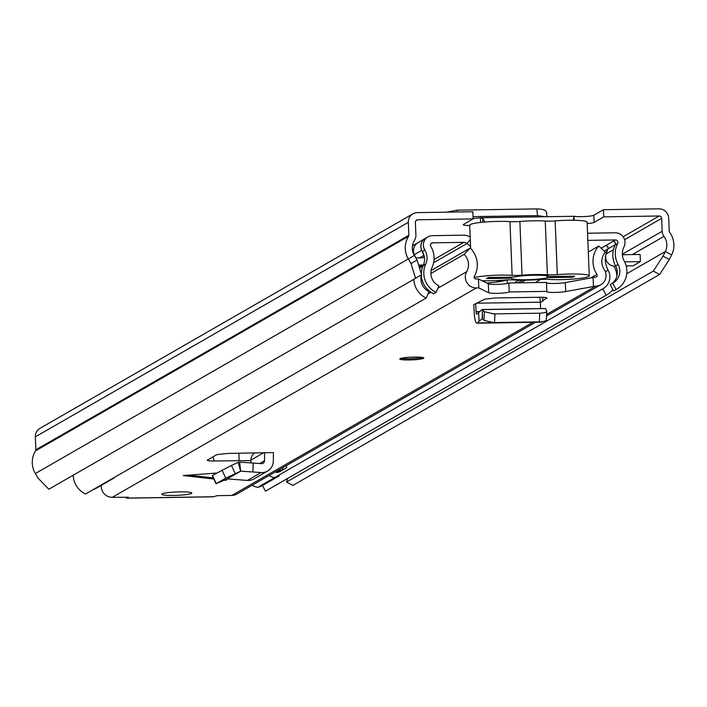 <?xml version="1.0" encoding="UTF-8"?>
<svg xmlns="http://www.w3.org/2000/svg" width="707" height="707" viewBox="0 0 707 707"><rect width="100%" height="100%" fill="white"/><g stroke="black" fill="none" stroke-linecap="round" stroke-linejoin="round"><path stroke-width="1.06" d="M546.414 212.993C546.785 210.571 543.904 209.21 537.762 208.91L536.852 208.91L537.514 215.608L544.894 216.687M537.514 215.608L473.027 216.625M536.852 208.91L457.129 210.165L457.305 211.994M446.691 212.162L457.129 210.165M473.098 218.339A10.525 1.193 177.7 0 0 480.371 217.756L574.004 216.289A10.525 1.193 177.7 0 0 584.733 216.536A10.525 1.193 177.7 0 0 593.8 215.246L603.442 209.705L658.924 208.83A9.624 9.341 -119.9 0 1 668.707 218.233L669.229 231.18A1.803 1.75 60.1 0 0 669.591 232.205A21.643 21.024 -119.9 0 1 671.65 254.891L669.335 259.522L659.622 274.466L292.857 485.417L286.547 482.041L653.312 271.09L663.025 256.146L669.335 259.522M411.023 263.57L417.05 259.999L421.593 274.731L415.566 278.302L411.023 263.57L408.337 259.027A21.643 21.024 -119.9 0 1 408.575 236.297A1.803 1.75 60.1 0 0 408.849 235.272L408.328 222.316A9.624 9.341 -119.9 0 1 417.351 212.621L472.833 211.746L473.124 218.914L463.483 224.455A10.525 1.193 177.7 0 0 463.262 224.72A10.525 1.193 177.7 0 0 469.722 225.551M417.05 259.999L414.364 255.457A14.432 14.016 -119.9 0 1 414.523 240.3A9.023 8.758 60.1 0 0 415.902 235.157L415.38 222.21A2.404 2.333 -119.9 0 1 417.643 219.789L473.124 218.914M587.172 223.562A10.525 1.193 177.7 0 0 594.092 222.405L603.725 216.863L659.207 215.997A2.404 2.333 -119.9 0 1 661.655 218.348L662.176 231.295A9.023 8.758 60.1 0 0 663.97 236.394A14.432 14.016 -119.9 0 1 665.34 251.515L663.025 256.146M480.557 222.449L480.371 217.756L482.934 218.481L484.905 222.033M573.333 220.266L574.004 216.289L574.164 220.284M603.725 216.863L603.442 209.705M415.566 278.302L48.801 489.244L38.045 478.091L35.359 473.54A21.643 21.024 -119.9 0 1 35.597 450.819A1.803 1.75 60.1 0 0 35.871 449.785L35.35 436.838A9.624 9.341 -119.9 0 1 39.954 428.354L412.941 213.832M659.622 274.466L653.312 271.09M287.661 478.436L286.547 482.041M482.625 222.237L482.934 218.481M589.267 275.871L587.11 222.148A23.738 2.687 177.7 0 0 568.304 220.275A23.738 2.687 177.7 0 0 555.136 220.911L557.293 274.634A23.738 2.687 177.7 0 1 570.461 274.007A23.738 2.687 177.7 0 1 589.267 275.871A23.738 2.687 177.7 0 1 560.642 279.645A23.738 2.687 177.7 0 1 549.047 279.406A9.624 1.087 -2.3 0 0 544.346 279.309A9.624 1.087 -2.3 0 0 539.105 279.557A24.648 2.784 177.7 0 1 513.733 279.954A9.624 1.087 -2.3 0 0 509.084 279.866A9.624 1.087 -2.3 0 0 503.773 280.122A23.738 2.687 -2.3 0 1 490.667 280.75A23.738 2.687 -2.3 0 1 481.918 280.661M474.194 277.612A23.738 2.687 -2.3 0 1 500.485 275.103A23.738 2.687 -2.3 0 1 512.133 275.341L509.968 221.618A23.738 2.687 177.7 0 0 498.329 221.379A23.738 2.687 177.7 0 0 469.704 225.153L470.641 248.44M557.293 274.634A9.624 1.087 -2.3 0 1 547.395 274.793A24.648 2.784 177.7 0 0 535.473 274.546A24.648 2.784 177.7 0 0 522.031 275.191A9.624 1.087 -2.3 0 1 512.133 275.341M555.136 220.911A9.624 1.087 -2.3 0 1 545.238 221.061A24.648 2.784 177.7 0 0 533.317 220.823A24.648 2.784 177.7 0 0 519.875 221.468A9.624 1.087 -2.3 0 1 509.968 221.618M546.246 275.686L547.81 277.621A18.939 2.139 -2.3 0 1 526.459 279.733A18.939 2.139 -2.3 0 1 511.453 278.196L486.434 278.585L488.298 277.515L513.75 277.117A18.939 2.139 -2.3 0 1 534.209 275.226A18.939 2.139 -2.3 0 1 549.224 276.543A18.939 2.139 -2.3 0 1 549.242 276.561L574.703 276.163L572.838 277.232L547.81 277.621M572.838 277.232L572.794 276.19M506.574 279.945A30.366 3.438 -2.3 0 1 486.761 283.039M470.562 246.531L467.035 243.5A4.808 4.675 -119.9 0 0 463.854 242.342L432.702 242.828A2.404 2.333 -119.9 0 0 430.802 246.425A22.244 21.608 60.1 0 1 432.092 267.37A13.831 13.433 -119.9 0 0 438.95 285.867L436.122 292.353A21.042 20.441 -119.9 0 1 425.685 264.206A15.033 14.6 60.1 0 0 424.81 250.057A9.624 9.341 -119.9 0 1 432.419 235.661L463.571 235.175A12.028 11.674 -119.9 0 1 470.182 237.084M514.236 282.915L518.982 280.184M428 236.872L425.517 238.303A9.624 9.341 60.1 0 0 422.326 251.489A15.033 14.6 -119.9 0 1 423.193 265.638A21.042 20.441 60.1 0 0 421.31 273.821M421.31 274.899A21.042 20.441 60.1 0 0 433.63 293.776L436.122 292.353M587.844 240.389L615.505 239.956A2.404 2.333 -119.9 0 1 617.697 243.491A22.244 21.608 60.1 0 0 618.086 264.453A13.831 13.433 -119.9 0 1 612.722 283.136L610.229 284.567L613.588 290.957A21.042 20.441 60.1 0 0 614.303 290.559L616.787 289.136A21.042 20.441 -119.9 0 1 616.071 289.525L613.588 290.957M587.552 233.23L615.214 232.797A9.624 9.341 -119.9 0 1 623.972 246.929A15.033 14.6 60.1 0 0 624.237 261.095A21.042 20.441 -119.9 0 1 616.787 289.136M612.722 283.136L616.071 289.525M611.166 284.028A13.831 13.433 60.1 0 0 615.603 265.885A22.244 21.608 -119.9 0 1 615.205 244.922A2.404 2.333 60.1 0 0 613.022 241.387L605.563 245.683A2.404 2.333 -119.9 0 1 607.746 249.218A22.244 21.608 60.1 0 0 608.135 270.171A13.831 13.433 -119.9 0 1 602.771 288.854L606.129 295.243L265.47 491.171A21.042 20.441 -119.9 0 0 266.185 490.782L606.845 294.854A21.042 20.441 -119.9 0 1 606.129 295.243M613.915 266.088A15.033 14.6 60.1 0 0 614.286 266.813A21.042 20.441 -119.9 0 1 616.911 276.075M612.845 289.543A21.042 20.441 -119.9 0 1 606.845 294.854M602.771 288.854L274.687 477.552M262.491 485.506L265.47 491.171M414.823 255.704A9.624 9.341 -119.9 0 1 418.058 242.598A9.624 9.341 -119.9 0 1 418.084 242.581M421.337 275.394A13.831 13.433 -119.9 0 0 429.008 291.584L426.171 298.071L85.52 493.999A21.042 20.441 -119.9 0 1 73.201 475.21M426.171 298.071A21.042 20.441 -119.9 0 1 413.86 279.283M425.481 238.321A9.624 9.341 60.1 0 0 425.455 238.339A9.624 9.341 60.1 0 0 421.672 250.393L423.873 255.386A1.803 1.75 60.1 0 1 422.335 257.869L415.857 257.975M415.716 257.746L414.337 254.617A9.624 9.341 -119.9 0 1 418.12 242.563L425.455 238.339M418.624 265.098L422.627 265.037A9.023 8.758 60.1 0 0 423.475 264.975M605.625 245.647A2.404 2.333 -119.9 0 1 607.932 248.891L606.138 253.946L613.411 249.757M615.117 245.099L615.267 244.675A2.404 2.333 60.1 0 0 612.96 241.423M613.278 250.331A9.023 8.758 60.1 0 0 612.978 252.072M615.717 266.106L614.807 266.124A9.023 8.758 -119.9 0 1 606.138 253.946M624.635 261.864L640.392 261.617L633.057 265.832L626.172 265.947M622.372 254.732L640.109 254.458L640.392 261.617M269.164 475.484A12.143 11.789 60.1 0 0 274.731 477.561A15.634 15.183 60.1 0 0 279.238 475.873L262.332 485.594A15.634 15.183 60.1 0 1 257.825 487.282A12.143 11.789 60.1 0 1 252.593 485.435L252.443 485.099M110.098 479.859A12.125 11.772 60.1 0 0 115.144 476.96M276.119 471.481L276.163 472.453A8.784 8.537 60.1 0 0 280.414 471.348L285.142 468.626A8.784 8.537 -119.9 0 1 283.003 469.483L282.924 467.566M274.731 477.561L257.825 487.282M93.183 489.589A12.125 11.772 60.1 0 0 95.896 488.457L112.811 478.736M283.003 469.483L278.523 471.092L278.478 470.12M286.529 465.489L286.609 467.548A8.784 8.537 -119.9 0 1 285.142 468.626M276.163 472.453L278.523 471.092M226.267 480.221L225.515 480.221L226.267 480.221L227.256 478.886L216.024 483.747L212.321 475.546M216.563 473.054L183.299 475.546L213.868 479.028M183.299 475.546L186.003 475.917M179.914 491.878A15.033 1.697 177.7 0 0 161.788 494.264A15.033 1.697 177.7 0 0 173.701 495.448A15.033 1.697 177.7 0 0 191.827 493.062A15.033 1.697 177.7 0 0 179.914 491.878M414.275 357.088A12.028 1.361 177.7 0 0 399.773 358.997A12.028 1.361 177.7 0 0 409.3 359.943A12.028 1.361 177.7 0 0 423.802 358.034A12.028 1.361 177.7 0 0 414.275 357.088M125.713 497.109A10.525 2.209 89.1 0 0 126.703 498.17A10.525 2.209 89.1 0 0 126.96 498.099L128.382 497.189M535.544 322.277L236.827 494.078A10.826 10.508 -119.9 0 1 231.869 495.439L217.164 495.669L213.602 496.738A10.525 2.209 -90.9 0 1 213.346 496.809A10.525 2.209 -90.9 0 1 213.09 496.747M546.502 282.88A10.525 1.193 177.7 0 0 554.588 283.48A10.525 1.193 177.7 0 0 565.308 282.588L595.533 277.117A1.803 1.75 -119.9 0 0 596.929 274.36A23.331 22.659 60.1 0 1 598.767 246.018L605.36 252.143A14.317 13.901 60.1 0 0 604.229 269.526A10.826 10.508 -119.9 0 1 595.895 286.07L565.662 291.549A10.525 1.193 177.7 0 1 553.934 292.442A10.525 1.193 177.7 0 1 546.644 291.611A10.525 1.193 177.7 0 1 546.838 291.364L509.217 291.956A10.525 1.193 177.7 0 1 498.912 293.29A10.525 1.193 177.7 0 1 488.678 292.751L478.807 287.908L476.332 287.943A10.826 10.508 -119.9 0 1 466.673 271.682A14.317 13.901 60.1 0 0 464.146 254.352L430.855 273.503M128.391 497.268L112.298 497.313A10.826 10.508 -119.9 0 1 101.322 485.338M207.186 460.301L216.74 454.663L227.354 453.443L273.423 452.568L273.326 461.105A12.028 11.674 -119.9 0 1 261.016 472.568L252.841 471.976L253.247 463.05L261.422 463.642A3.005 2.916 -119.9 0 0 264.506 460.77L264.595 452.71M207.363 460.054C206.798 460.664 209.095 460.982 214.239 460.991L250.923 460.575L250.897 462.891M546.838 297.841L540.342 302.658L540.643 308.588M478.577 312.397L479.099 321.225L477.402 322.94A12.028 2.528 -90.9 0 1 476.898 323.196A12.028 2.528 -90.9 0 1 474.256 313.228L473.823 304.752L475.687 303.674L476.094 311.681A3.005 0.627 -90.9 0 0 476.757 314.173A3.005 0.627 -90.9 0 0 476.889 314.111L482.077 309.569L484.366 311.672L493.663 313.899L539.733 313.201C544.752 312.98 547.085 312.14 546.758 310.7L545.327 308.57L482.457 309.613L482.439 318.698L483.977 320.351L484.366 311.672M546.962 298.009L546.838 298.186C547.191 297.55 544.858 297.24 539.848 297.258L495.519 297.956L484.825 299.158L475.687 303.674M546.838 291.364L546.484 282.411L508.863 282.994A10.525 1.193 177.7 0 1 498.55 284.338A10.525 1.193 177.7 0 1 488.325 283.799L478.445 278.956L475.97 278.991A1.803 1.75 -119.9 0 1 474.362 276.287A23.331 22.659 60.1 0 0 470.243 248.033L464.146 254.352M593.058 277.153L593.42 286.105M478.445 278.956L478.807 287.908M421.77 278.735L420.912 279.221M470.243 248.033L431.084 270.56M598.767 246.018L588.312 252.037M540.643 279.451L535.19 282.588M508.863 282.994L509.217 291.956M254.856 452.86A9.023 8.758 60.1 0 0 250.923 460.107L250.923 460.575M239.16 460.761L238.86 453.196M216.05 483.712L225.71 478.153L240.672 471.18L239.611 462.157L253.247 463.05M240.672 471.18L252.841 471.976M227.309 478.869L240.627 471.207L238.215 462.405L239.611 462.157M235.201 473.655L231.463 465.445L238.215 462.405M231.463 465.445L212.277 475.546M267.555 471.083L253.884 478.948A12.028 11.674 -119.9 0 1 247.344 480.433L227.256 478.895M542.826 301.235L542.667 297.276M476.518 303.197L540.316 302.198A9.023 1.891 -90.9 0 0 539.697 297.267M540.316 302.198L540.342 302.658M476.898 323.196L541.562 322.18A12.028 2.528 -90.9 0 0 542.066 321.924L542.322 321.667M483.977 320.351L493.274 322.569L539.344 321.871C544.363 321.65 546.697 320.819 546.37 319.37L546.758 310.7M479.099 321.225L482.227 318.698L482.457 309.613M422.556 357.486A12.028 1.361 -2.3 0 1 411.792 358.679A12.028 1.361 -2.3 0 1 400.966 358.352M417.643 219.789L415.716 220.884M659.207 215.997L623.097 236.765M594.092 222.405L593.8 215.246M414.364 255.457L35.359 473.54M626.764 273.706L665.34 251.515L671.65 254.891M408.575 236.297L35.597 450.819M408.849 235.272L35.871 449.785M408.328 222.316L35.35 436.838M663.97 236.394L632.35 254.573M662.176 231.295L622.346 254.202M661.655 218.348L624.573 239.673M519.875 221.468L522.031 275.191M547.395 274.793L545.238 221.061M499.946 280.387L497.215 281.96M522.42 280.219L517.842 282.853M470.279 239.585L467.035 243.5L433.621 262.721M463.854 242.342L434.054 259.478M424.81 250.057L422.326 251.489M425.685 264.206L423.193 265.638M432.702 242.828L430.784 243.933M618.086 264.453L615.603 265.885M617.697 243.491L615.205 244.922M615.505 239.956L613.022 241.387M608.135 270.171L605.36 271.771M607.746 249.218L604.326 251.179M605.563 245.683L601.144 248.219M507.149 279.919L507.29 283.472M414.337 254.617L421.672 250.393M419.472 257.914L423.873 255.386M422.627 265.037L419.207 266.999M607.932 248.891L615.267 244.675M614.807 266.124L615.505 265.717M126.96 498.099L213.602 496.738M595.895 286.07L546.723 314.35M532.875 322.312L231.869 495.439M476.332 287.943L112.298 497.313M466.673 271.682L437.925 288.226M430.917 292.247L427.974 293.944M596.929 274.36L591.547 277.453M565.308 282.588L565.662 291.549M488.325 283.799L488.678 292.751M250.923 460.107L263.764 452.719M259.734 463.518L264.506 460.77M214.239 460.991L212.869 456.89M225.71 478.153L221.971 469.943M216.236 483.597L212.489 475.396M247.344 480.433L261.016 472.568M476.094 311.681L479.532 311.628M539.344 321.871L539.733 313.201M494.547 322.569L494.935 313.899M482.395 309.56L545.327 308.57M477.402 322.94L542.066 321.924M187.479 475.069L213.346 477.879M226.346 479.302L226.991 479.373M546.962 216.651L546.529 212.206M499.204 280.432L496.358 282.075M525.301 280.202L520.767 282.809M418.058 242.598L412.464 245.815M419.534 268.059L423.007 266.053M225.825 480.327L224.393 480.168M600.862 284.709L546.652 315.879M126.703 498.17L213.346 496.809M482.236 309.498L545.424 308.508"/></g></svg>
